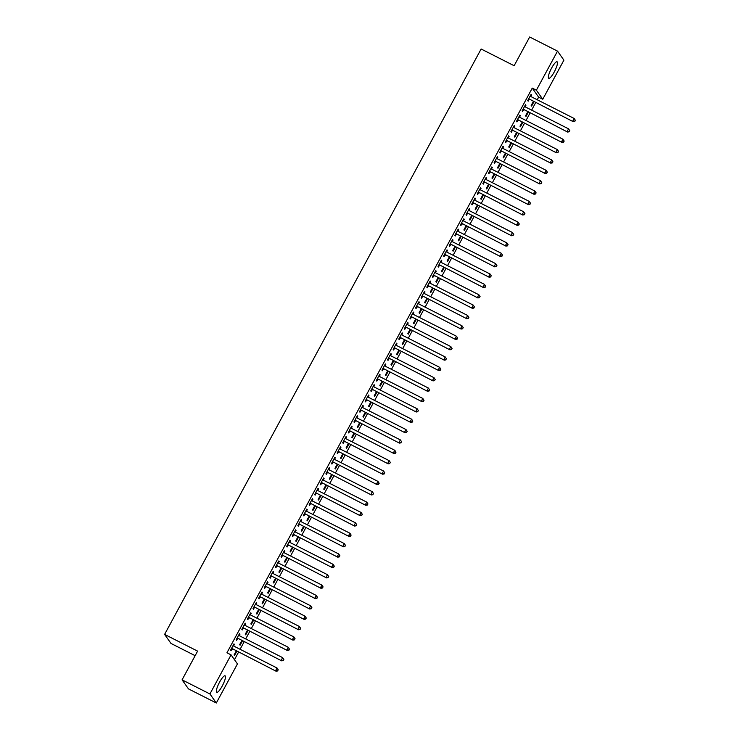 <?xml version="1.0" encoding="UTF-8"?>
<svg xmlns="http://www.w3.org/2000/svg" width="740" height="740" viewBox="0 0 740 740"><rect width="100%" height="100%" fill="white"/><g stroke="black" fill="none" stroke-linecap="round" stroke-linejoin="round"><path stroke-width="1.11" d="M219.567 682.16A9.259 2.081 -63.1 0 1 225.099 675.814A9.259 2.081 -63.1 0 1 222.259 685.971A9.259 2.081 -63.1 0 1 216.728 692.326A9.259 2.081 -63.1 0 1 219.567 682.16M551.568 68.135A9.259 2.081 -63.1 0 1 557.1 61.79A9.259 2.081 -63.1 0 1 554.26 71.947A9.259 2.081 -63.1 0 1 548.729 78.301A9.259 2.081 -63.1 0 1 551.568 68.135M234.469 659.701L238.53 652.19M240.093 649.295L244.135 641.83M245.699 638.925L249.741 631.461M251.313 628.556L255.346 621.091M256.919 618.187L260.952 610.722M262.524 607.817L266.557 600.353M268.13 597.448L272.163 589.984M273.735 587.079L277.768 579.614M279.341 576.719L283.383 569.245M284.946 566.35L288.989 558.876M290.552 555.981L294.594 548.507M296.157 545.611L300.2 538.137M301.763 535.242L305.805 527.768M307.368 524.873L311.411 517.399M312.974 514.504L317.016 507.039M318.589 504.134L322.621 496.67M324.194 493.765L328.227 486.3M329.8 483.396L333.832 475.931M335.405 473.026L339.438 465.562M341.011 462.657L345.043 455.193M346.616 452.288L350.658 444.823M352.221 441.919L356.264 434.454M357.827 431.559L361.869 424.085M363.433 421.19L367.475 413.716M369.038 410.82L373.08 403.346M374.644 400.451L378.686 392.977M380.249 390.082L384.291 382.608M385.864 379.713L389.897 372.248M391.469 369.343L395.502 361.879M397.075 358.974L401.108 351.509M402.68 348.605L406.713 341.14M408.286 338.236L412.319 330.771M413.891 327.866L417.934 320.401M419.497 317.497L423.539 310.032M425.102 307.128L429.144 299.663M430.708 296.768L434.75 289.294M436.313 286.399L440.356 278.925M441.919 276.029L445.961 268.555M447.524 265.66L451.567 258.186M453.139 255.291L457.172 247.817M458.745 244.921L462.778 237.447M464.35 234.552L468.383 227.088M469.956 224.183L473.988 216.718M475.561 213.814L479.594 206.349M481.166 203.445L485.209 195.98M486.772 193.075L490.814 185.611M492.377 182.706L496.42 175.241M497.983 172.337L502.025 164.872M503.589 161.977L507.631 154.503M509.194 151.608L513.236 144.133M514.799 141.238L518.842 133.764M520.405 130.869L524.447 123.395M526.02 120.5L530.053 113.026M531.625 110.131L535.658 102.657M537.231 99.761L538.637 97.153L542.762 99.243L536.38 90.206L557.516 51.115L563.899 60.153L542.762 99.243M237.447 663.91L216.311 703L209.929 693.963L231.065 654.872L237.447 663.91M209.929 693.963L182.077 679.847L188.469 688.885L216.311 703M195.147 655.686L170.986 643.439L164.604 634.402L481.13 48.997L514.134 65.721L529.664 37L557.516 51.115M242.406 640.951L240.093 645.225L239.658 644.614L241.804 640.646M239.399 633.81L240 634.115L239.566 633.505L236.208 639.73L236.633 640.341L237.54 638.657M240 634.115L239.186 635.623M253.617 620.212L251.304 624.486L250.869 623.876L253.015 619.907M250.62 613.072L251.212 613.377L250.786 612.766L247.419 618.991L247.854 619.602L248.76 617.918M251.212 613.377L250.398 614.885M264.828 599.474L262.515 603.748L262.08 603.137L264.226 599.169M261.831 592.342L262.423 592.638L261.997 592.028L258.63 598.253L259.065 598.864L259.971 597.189M262.423 592.638L261.608 594.146M276.039 578.736L273.726 583.009L273.291 582.399L275.437 578.43M273.042 571.604L273.634 571.909L273.208 571.298L269.841 577.515L270.276 578.125L271.182 576.451M273.634 571.909L272.82 573.408M287.25 557.997L284.937 562.271L284.512 561.66L286.657 557.692M284.252 550.865L284.854 551.171L284.419 550.56L281.052 556.776L281.487 557.387L282.393 555.712M284.854 551.171L284.04 552.678M298.461 537.259L296.148 541.532L295.723 540.922L297.868 536.962M295.464 530.127L296.065 530.432L295.63 529.822L292.272 536.038L292.698 536.648L293.604 534.974M296.065 530.432L295.251 531.94M309.681 516.52L307.368 520.803L306.933 520.192L309.079 516.224M306.675 509.388L307.276 509.694L306.841 509.083L303.483 515.308L303.909 515.919L304.815 514.235M307.276 509.694L306.462 511.201M320.892 495.791L318.579 500.064L318.144 499.454L320.291 495.486M317.895 488.65L318.487 488.955L318.052 488.345L314.694 494.57L315.12 495.18L316.036 493.497M318.487 488.955L317.673 490.463M332.103 475.052L329.79 479.326L329.356 478.715L331.502 474.747M329.106 467.921L329.698 468.217L329.272 467.606L325.905 473.831L326.34 474.442L327.246 472.758M329.698 468.217L328.884 469.724M343.314 454.314L341.001 458.587L340.567 457.977L342.713 454.009M340.317 447.182L340.909 447.478L340.483 446.868L337.116 453.093L337.551 453.703L338.457 452.029M340.909 447.478L340.095 448.986M354.525 433.575L352.212 437.849L351.787 437.238L353.933 433.27M351.528 426.444L352.129 426.749L351.694 426.138L348.327 432.354L348.762 432.965L349.668 431.291M352.129 426.749L351.315 428.257M365.736 412.837L363.423 417.11L362.998 416.5L365.144 412.532M362.739 405.705L363.34 406.01L362.905 405.4L359.538 411.616L359.973 412.226L360.88 410.552M363.34 406.01L362.526 407.518M376.947 392.098L374.644 396.381L374.209 395.771L376.355 391.802M373.95 384.967L374.551 385.272L374.116 384.661L370.759 390.877L371.184 391.488L372.091 389.814M374.551 385.272L373.737 386.779M388.167 371.369L385.855 375.643L385.42 375.032L387.566 371.064M385.161 364.228L385.762 364.533L385.327 363.923L381.97 370.148L382.395 370.759L383.311 369.075M385.762 364.533L384.948 366.041M399.378 350.631L397.065 354.904L396.631 354.293L398.777 350.325M396.381 343.49L396.973 343.795L396.548 343.184L393.18 349.41L393.615 350.02L394.522 348.337M396.973 343.795L396.159 345.303M410.589 329.892L408.276 334.166L407.842 333.555L409.988 329.587M407.592 322.76L408.184 323.056L407.759 322.446L404.392 328.671L404.826 329.282L405.733 327.598M408.184 323.056L407.37 324.564M421.8 309.154L419.488 313.427L419.062 312.817L421.208 308.848M418.803 302.022L419.404 302.327L418.97 301.707L415.603 307.933L416.037 308.543L416.944 306.869M419.404 302.327L418.59 303.825M433.011 288.415L430.699 292.689L430.273 292.078L432.419 288.11M430.014 281.283L430.615 281.589L430.18 280.978L426.814 287.194L427.248 287.805L428.155 286.13M430.615 281.589L429.801 283.096M444.222 267.677L441.919 271.95L441.484 271.339L443.63 267.381M441.225 260.545L441.826 260.85L441.392 260.239L438.034 266.456L438.459 267.066L439.366 265.392M441.826 260.85L441.012 262.358M455.442 246.938L453.13 251.221L452.695 250.61L454.841 246.642M452.436 239.806L453.037 240.112L452.603 239.501L449.245 245.717L449.67 246.337L450.586 244.653M453.037 240.112L452.223 241.619M466.653 226.209L464.341 230.482L463.906 229.872L466.052 225.904M463.656 219.068L464.248 219.373L463.823 218.763L460.456 224.988L460.891 225.598L461.797 223.915M464.248 219.373L463.434 220.881M477.864 205.47L475.552 209.744L475.117 209.133L477.263 205.165M474.867 198.329L475.459 198.635L475.034 198.024L471.667 204.249L472.102 204.86L473.008 203.176M475.459 198.635L474.645 200.142M489.075 184.732L486.763 189.005L486.337 188.395L488.474 184.427M486.078 177.6L486.68 177.896L486.245 177.286L482.878 183.511L483.312 184.121L484.219 182.447M486.68 177.896L485.865 179.404M500.286 163.993L497.974 168.267L497.548 167.656L499.694 163.688M497.289 156.862L497.891 157.167L497.456 156.556L494.089 162.772L494.524 163.383L495.43 161.709M497.891 157.167L497.077 158.665M511.497 143.255L509.194 147.528L508.759 146.918L510.905 142.95M508.5 136.123L509.102 136.428L508.667 135.818L505.309 142.034L505.735 142.644L506.641 140.97M509.102 136.428L508.288 137.936M522.718 122.516L520.405 126.79L519.97 126.179L522.116 122.22M519.711 115.385L520.312 115.69L519.878 115.079L516.52 121.295L516.946 121.906L517.861 120.231M520.312 115.69L519.499 117.198M533.929 101.778L531.616 106.061L531.181 105.45L533.327 101.482M530.932 94.646L531.524 94.951L531.098 94.341L527.731 100.566L528.166 101.177L529.072 99.493M531.524 94.951L530.71 96.459M538.637 97.153L532.254 88.116L226.94 652.782L231.065 654.872M525.326 105.015L525.918 105.321L525.493 104.71L522.126 110.926L522.56 111.537L523.467 109.862M525.918 105.321L525.104 106.828M528.323 112.147L526.01 116.43L525.576 115.819L527.722 111.851M514.106 125.754L514.707 126.059L514.272 125.449L510.915 131.665L511.34 132.275L512.246 130.601M514.707 126.059L513.893 127.567M517.112 132.886L514.799 137.159L514.365 136.549L516.511 132.58M502.895 146.492L503.496 146.797L503.061 146.187L499.704 152.403L500.129 153.013L501.036 151.339M503.496 146.797L502.682 148.305M505.892 153.624L503.579 157.898L503.154 157.287L505.3 153.319M491.684 167.231L492.285 167.527L491.85 166.916L488.483 173.142L488.918 173.752L489.825 172.078M492.285 167.527L491.471 169.035M494.681 174.363L492.368 178.636L491.943 178.026L494.089 174.057M480.473 187.969L481.074 188.265L480.639 187.655L477.272 193.88L477.707 194.49L478.613 192.807M481.074 188.265L480.251 189.773M483.47 195.101L481.157 199.375L480.723 198.764L482.868 194.796M469.262 208.699L469.854 209.004L469.428 208.393L466.061 214.619L466.496 215.229L467.403 213.546M469.854 209.004L469.04 210.512M472.259 215.84L469.946 220.113L469.512 219.503L471.658 215.534M458.051 229.437L458.643 229.742L458.217 229.132L454.85 235.357L455.285 235.968L456.192 234.284M458.643 229.742L457.829 231.25M461.048 236.569L458.735 240.852L458.3 240.241L460.447 236.273M446.831 250.175L447.432 250.481L446.997 249.87L443.639 256.086L444.065 256.697L444.971 255.023M447.432 250.481L446.618 251.989M449.837 257.307L447.524 261.59L447.089 260.979L449.236 257.011M435.62 270.914L436.221 271.219L435.786 270.609L432.428 276.825L432.854 277.435L433.76 275.761M436.221 271.219L435.407 272.727M438.617 278.046L436.304 282.319L435.879 281.709L438.025 277.74M424.409 291.653L425.01 291.958L424.575 291.347L421.208 297.563L421.643 298.174L422.549 296.5M425.01 291.958L424.196 293.456M427.406 298.784L425.093 303.058L424.668 302.447L426.814 298.479M413.197 312.391L413.799 312.687L413.364 312.077L409.997 318.302L410.432 318.912L411.338 317.238M413.799 312.687L412.976 314.195M416.195 319.523L413.882 323.796L413.457 323.186L415.593 319.218M401.986 333.13L402.579 333.425L402.153 332.815L398.786 339.04L399.221 339.651L400.127 337.967M402.579 333.425L401.764 334.933M404.983 340.261L402.671 344.535L402.236 343.924L404.382 339.956M390.776 353.859L391.368 354.164L390.942 353.554L387.575 359.779L388.01 360.389L388.916 358.706M391.368 354.164L390.554 355.672M393.773 361L391.46 365.273L391.025 364.663L393.171 360.695M379.555 374.597L380.157 374.903L379.722 374.292L376.364 380.517L376.789 381.128L377.696 379.444M380.157 374.903L379.343 376.41M382.562 381.729L380.249 386.012L379.814 385.401L381.96 381.433M368.344 395.336L368.946 395.641L368.511 395.031L365.153 401.246L365.579 401.857L366.485 400.183M368.946 395.641L368.132 397.149M371.341 402.468L369.038 406.741L368.603 406.131L370.749 402.171M357.133 416.074L357.735 416.38L357.3 415.769L353.933 421.985L354.368 422.596L355.274 420.921M357.735 416.38L356.921 417.887M360.13 423.206L357.818 427.48L357.392 426.869L359.538 422.901M345.922 436.813L346.524 437.118L346.089 436.507L342.722 442.724L343.157 443.334L344.063 441.66M346.524 437.118L345.7 438.617M348.919 443.945L346.607 448.218L346.181 447.608L348.318 443.639M334.711 457.551L335.303 457.847L334.878 457.237L331.511 463.462L331.946 464.072L332.852 462.389M335.303 457.847L334.489 459.355M337.708 464.683L335.396 468.957L334.961 468.346L337.107 464.378M323.5 478.28L324.092 478.586L323.667 477.975L320.3 484.201L320.735 484.811L321.641 483.127M324.092 478.586L323.278 480.094M326.497 485.421L324.185 489.695L323.75 489.085L325.896 485.116M312.28 499.019L312.881 499.324L312.447 498.714L309.089 504.939L309.514 505.549L310.43 503.866M312.881 499.324L312.067 500.832M315.286 506.16L312.974 510.434L312.539 509.823L314.685 505.855M301.069 519.758L301.67 520.063L301.236 519.452L297.878 525.668L298.303 526.279L299.21 524.605M301.67 520.063L300.856 521.571M304.066 526.889L301.763 531.172L301.328 530.562L303.474 526.593M289.858 540.496L290.459 540.801L290.025 540.191L286.657 546.407L287.092 547.017L287.999 545.343M290.459 540.801L289.645 542.309M292.855 547.628L290.543 551.901L290.117 551.291L292.263 547.323M278.647 561.235L279.248 561.54L278.814 560.929L275.447 567.145L275.881 567.756L276.788 566.082M279.248 561.54L278.425 563.048M281.644 568.366L279.332 572.64L278.906 572.029L281.043 568.061M267.436 581.973L268.028 582.269L267.603 581.659L264.236 587.884L264.67 588.494L265.577 586.82M268.028 582.269L267.214 583.777M270.433 589.105L268.121 593.378L267.686 592.768L269.832 588.799M256.225 602.712L256.817 603.008L256.392 602.397L253.025 608.622L253.459 609.233L254.366 607.549M256.817 603.008L256.003 604.515M259.222 609.843L256.91 614.117L256.475 613.506L258.621 609.538M245.005 623.441L245.606 623.746L245.171 623.135L241.814 629.361L242.239 629.971L243.155 628.288M245.606 623.746L244.792 625.254M248.011 630.582L245.699 634.855L245.264 634.245L247.41 630.277M233.794 644.179L234.395 644.485L233.96 643.874L230.603 650.099L231.028 650.71L231.935 649.026M234.395 644.485L233.581 645.992M236.791 651.311L234.488 655.594L234.053 654.983L236.199 651.015M532.254 88.116L536.38 90.206M182.077 679.847L197.608 651.126L164.604 634.402M529.248 99.021L573.204 121.684L529.248 99.021A1.184 1.147 -35.3 0 0 528.823 98.901L528.638 98.883M574.666 121.166L572.769 121.073L574.175 118.483L575.396 120.37L574.666 121.166L575.396 120.37M530.182 96.015L530.303 96.154A1.184 1.147 -35.3 0 0 530.654 96.431L574.175 118.483L575.23 120.13M529.683 99.632A1.184 1.147 -35.3 0 0 529.257 99.511L528.341 99.438M573.204 121.684L574.841 121.406M523.643 109.391L567.599 132.053L523.643 109.391A1.184 1.147 -35.3 0 0 523.217 109.27L523.032 109.252M569.06 131.535L567.164 131.442L568.57 128.853L569.791 130.74L569.06 131.535L569.791 130.74M524.577 106.384L524.697 106.523A1.184 1.147 -35.3 0 0 525.039 106.791L568.57 128.853L569.615 130.49M524.077 110.001A1.184 1.147 -35.3 0 0 523.652 109.881L522.736 109.798M567.599 132.053L569.226 131.776M518.037 119.76L561.993 142.422L518.037 119.76A1.184 1.147 -35.3 0 0 517.612 119.64L517.427 119.621M563.455 141.895L561.558 141.812L562.964 139.222L564.185 141.109L563.455 141.895L564.185 141.109M518.971 116.754L519.091 116.892A1.184 1.147 -35.3 0 0 519.434 117.16L562.964 139.222L564.01 140.859M518.462 120.37A1.184 1.147 -35.3 0 0 518.037 120.25L517.13 120.167M561.993 142.422L563.621 142.145M512.432 130.129L556.388 152.792L512.432 130.129A1.184 1.147 -35.3 0 0 512.006 130.009L511.821 129.99M557.849 152.264L555.953 152.181L557.359 149.591L558.58 151.478L557.849 152.264L558.58 151.478M513.366 127.123L513.486 127.262A1.184 1.147 -35.3 0 0 513.828 127.53L557.359 149.591L558.404 151.228M512.857 130.74A1.184 1.147 -35.3 0 0 512.432 130.619L511.525 130.536M556.388 152.792L558.015 152.514M506.826 140.489L550.782 163.161L506.826 140.489A1.184 1.147 -35.3 0 0 506.401 140.369L506.216 140.36M552.244 162.633L550.347 162.55L551.753 159.96L552.974 161.847L552.244 162.633L552.974 161.847M507.76 137.492L507.88 137.631A1.184 1.147 -35.3 0 0 508.223 137.899L551.753 159.96L552.798 161.597M507.252 141.1A1.184 1.147 -35.3 0 0 506.826 140.979L505.92 140.905M550.782 163.161L552.41 162.883M501.221 150.858L545.177 173.53L501.221 150.858A1.184 1.147 -35.3 0 0 500.795 150.738L500.61 150.729M546.629 173.003L544.742 172.919L546.148 170.329L547.369 172.217L546.629 173.003L547.369 172.217M502.155 147.861L502.275 148A1.184 1.147 -35.3 0 0 502.617 148.268L546.148 170.329L547.193 171.967M501.646 151.469A1.184 1.147 -35.3 0 0 501.221 151.349L500.314 151.274M545.177 173.53L546.804 173.253M495.606 161.228L539.571 183.899L495.606 161.228A1.184 1.147 -35.3 0 0 495.18 161.107L495.005 161.098M541.023 183.372L539.136 183.289L540.542 180.699L541.763 182.577L541.023 183.372L541.763 182.577M496.549 158.231L496.67 158.369A1.184 1.147 -35.3 0 0 497.012 158.638L540.542 180.699L541.587 182.336M496.041 161.838A1.184 1.147 -35.3 0 0 495.615 161.718L494.699 161.644M539.571 183.899L541.199 183.622M490 171.597L533.966 194.269L490 171.597A1.184 1.147 -35.3 0 0 489.575 171.477L489.39 171.467M535.418 193.741L533.531 193.658L534.928 191.068L536.158 192.946L535.418 193.741L536.158 192.946M490.944 168.6L491.064 168.738A1.184 1.147 -35.3 0 0 491.406 169.007L534.928 191.068L535.982 192.705M490.435 172.207A1.184 1.147 -35.3 0 0 490.01 172.087L489.094 172.013M533.966 194.269L535.594 193.982M484.395 181.966L528.351 204.638L484.395 181.966A1.184 1.147 -35.3 0 0 483.969 181.846L483.784 181.837M529.812 204.111L527.925 204.027L529.322 201.437L530.552 203.315L529.812 204.111L530.552 203.315M485.338 178.969L485.459 179.108A1.184 1.147 -35.3 0 0 485.801 179.376L529.322 201.437L530.376 203.075M484.829 182.577A1.184 1.147 -35.3 0 0 484.404 182.456L483.488 182.382M528.351 204.638L529.988 204.351M478.789 192.335L522.745 215.007L478.789 192.335A1.184 1.147 -35.3 0 0 478.364 192.215L478.179 192.197M524.207 214.48L522.32 214.397L523.716 211.797L524.938 213.684L524.207 214.48L524.938 213.684M479.733 189.338L479.853 189.477A1.184 1.147 -35.3 0 0 480.195 189.745L523.716 211.797L524.771 213.444M479.224 192.946A1.184 1.147 -35.3 0 0 478.799 192.826L477.883 192.751M522.745 215.007L524.383 214.72M473.184 202.704L517.14 225.376L473.184 202.704A1.184 1.147 -35.3 0 0 472.758 202.584L472.573 202.566M518.601 224.849L516.714 224.766L518.111 222.167L519.332 224.054L518.601 224.849L519.332 224.054M474.127 199.708L474.238 199.846A1.184 1.147 -35.3 0 0 474.59 200.115L518.111 222.167L519.166 223.813M473.618 203.315A1.184 1.147 -35.3 0 0 473.193 203.195L472.277 203.121M517.14 225.376L518.777 225.09M467.578 213.074L511.534 235.746L467.578 213.074A1.184 1.147 -35.3 0 0 467.153 212.954L466.968 212.935M512.996 235.218L511.109 235.135L512.505 232.536L513.726 234.423L512.996 235.218L513.726 234.423M468.522 210.077L468.633 210.215A1.184 1.147 -35.3 0 0 468.984 210.484L512.505 232.536L513.56 234.182M468.013 213.684A1.184 1.147 -35.3 0 0 467.588 213.564L466.672 213.49M511.534 235.746L513.172 235.459M461.973 223.443L505.929 246.115L461.973 223.443A1.184 1.147 -35.3 0 0 461.547 223.323L461.362 223.304M507.39 245.588L505.503 245.504L506.9 242.905L508.121 244.792L507.39 245.588L508.121 244.792M462.916 220.446L463.027 220.576A1.184 1.147 -35.3 0 0 463.379 220.853L506.9 242.905L507.954 244.552M462.408 224.054A1.184 1.147 -35.3 0 0 461.982 223.933L461.066 223.859M505.929 246.115L507.566 245.828M456.367 233.812L500.323 256.475L456.367 233.812A1.184 1.147 -35.3 0 0 455.942 233.692L455.757 233.674M501.785 255.957L499.888 255.864L501.295 253.274L502.516 255.161L501.785 255.957L502.516 255.161M457.302 230.806L457.422 230.945A1.184 1.147 -35.3 0 0 457.764 231.222L501.295 253.274L502.34 254.921M456.802 234.423A1.184 1.147 -35.3 0 0 456.377 234.303L455.461 234.228M500.323 256.475L501.96 256.197M450.762 244.182L494.718 266.844L450.762 244.182A1.184 1.147 -35.3 0 0 450.336 244.061L450.151 244.043M496.179 266.326L494.283 266.233L495.689 263.644L496.91 265.531L496.179 266.326L496.91 265.531M451.696 241.175L451.816 241.314A1.184 1.147 -35.3 0 0 452.159 241.582L495.689 263.644L496.734 265.281M451.197 244.792A1.184 1.147 -35.3 0 0 450.762 244.672L449.855 244.589M494.718 266.844L496.346 266.567M445.156 254.551L489.112 277.213L445.156 254.551A1.184 1.147 -35.3 0 0 444.731 254.431L444.546 254.412M490.574 276.686L488.678 276.603L490.084 274.013L491.305 275.9L490.574 276.686L491.305 275.9M446.091 251.544L446.211 251.683A1.184 1.147 -35.3 0 0 446.553 251.952L490.084 274.013L491.129 275.65M445.582 255.161A1.184 1.147 -35.3 0 0 445.156 255.041L444.25 254.958M489.112 277.213L490.74 276.936M439.551 264.92L483.507 287.582L439.551 264.92A1.184 1.147 -35.3 0 0 439.125 264.8L438.94 264.781M484.968 287.055L483.072 286.972L484.478 284.382L485.699 286.269L484.968 287.055L485.699 286.269M440.485 261.914L440.605 262.053A1.184 1.147 -35.3 0 0 440.947 262.321L484.478 284.382L485.523 286.019M439.976 265.531A1.184 1.147 -35.3 0 0 439.551 265.41L438.644 265.327M483.507 287.582L485.135 287.305M433.945 275.28L477.901 297.952L433.945 275.28A1.184 1.147 -35.3 0 0 433.52 275.169L433.335 275.151M479.363 297.425L477.466 297.341L478.873 294.751L480.094 296.638L479.363 297.425L480.094 296.638M434.88 272.283L435 272.422A1.184 1.147 -35.3 0 0 435.342 272.69L478.873 294.751L479.918 296.389M434.371 275.9A1.184 1.147 -35.3 0 0 433.945 275.779L433.039 275.696M477.901 297.952L479.529 297.674M428.34 285.649L472.296 308.321L428.34 285.649A1.184 1.147 -35.3 0 0 427.914 285.529L427.729 285.52M473.748 307.794L471.861 307.711L473.267 305.121L474.488 307.007L473.748 307.794L474.488 307.007M429.274 282.652L429.394 282.791A1.184 1.147 -35.3 0 0 429.736 283.059L473.267 305.121L474.312 306.758M428.765 286.26A1.184 1.147 -35.3 0 0 428.34 286.139L427.424 286.065M472.296 308.321L473.924 308.043M422.725 296.019L466.69 318.69L422.725 296.019A1.184 1.147 -35.3 0 0 422.3 295.898L422.115 295.889M468.143 318.163L466.256 318.08L467.652 315.49L468.882 317.368L468.143 318.163L468.882 317.368M423.668 293.022L423.789 293.16A1.184 1.147 -35.3 0 0 424.131 293.429L467.652 315.49L468.707 317.127M423.16 296.629A1.184 1.147 -35.3 0 0 422.734 296.509L421.819 296.435M466.69 318.69L468.318 318.413M417.12 306.388L461.085 329.06L417.12 306.388A1.184 1.147 -35.3 0 0 416.694 306.268L416.509 306.258M462.537 328.532L460.65 328.449L462.047 325.859L463.277 327.737L462.537 328.532L463.277 327.737M418.063 303.391L418.183 303.529A1.184 1.147 -35.3 0 0 418.526 303.798L462.047 325.859L463.101 327.496M417.554 306.998A1.184 1.147 -35.3 0 0 417.129 306.878L416.213 306.804M461.085 329.06L462.713 328.773M411.514 316.757L455.47 339.429L411.514 316.757A1.184 1.147 -35.3 0 0 411.089 316.637L410.904 316.627M456.932 338.901L455.045 338.818L456.441 336.228L457.662 338.106L456.932 338.901L457.662 338.106M412.457 313.76L412.578 313.899A1.184 1.147 -35.3 0 0 412.92 314.167L456.441 336.228L457.496 337.865M411.949 317.368A1.184 1.147 -35.3 0 0 411.523 317.247L410.608 317.173M455.47 339.429L457.107 339.142M405.909 327.126L449.865 349.798L405.909 327.126A1.184 1.147 -35.3 0 0 405.483 327.006L405.298 326.988M451.326 349.271L449.439 349.188L450.836 346.598L452.057 348.475L451.326 349.271L452.057 348.475M406.852 324.129L406.963 324.268A1.184 1.147 -35.3 0 0 407.315 324.536L450.836 346.598L451.89 348.235M406.343 327.737A1.184 1.147 -35.3 0 0 405.918 327.617L405.002 327.543M449.865 349.798L451.502 349.511M400.303 337.496L444.259 360.167L400.303 337.496A1.184 1.147 -35.3 0 0 399.878 337.375L399.693 337.357M445.721 359.64L443.834 359.557L445.23 356.957L446.451 358.845L445.721 359.64L446.451 358.845M401.246 334.499L401.358 334.637A1.184 1.147 -35.3 0 0 401.709 334.906L445.23 356.957L446.285 358.604M400.738 338.106A1.184 1.147 -35.3 0 0 400.312 337.986L399.397 337.912M444.259 360.167L445.896 359.881M394.697 347.865L438.654 370.536L394.697 347.865A1.184 1.147 -35.3 0 0 394.272 347.745L394.087 347.726M440.115 370.009L438.228 369.926L439.625 367.327L440.846 369.214L440.115 370.009L440.846 369.214M395.641 344.868L395.752 345.007A1.184 1.147 -35.3 0 0 396.104 345.275L439.625 367.327L440.679 368.973M395.132 348.475A1.184 1.147 -35.3 0 0 394.707 348.355L393.791 348.281M438.654 370.536L440.291 370.25M389.092 358.234L433.048 380.906L389.092 358.234A1.184 1.147 -35.3 0 0 388.667 358.114L388.482 358.095M434.51 380.379L432.613 380.295L434.019 377.696L435.24 379.583L434.51 380.379L435.24 379.583M390.026 355.237L390.147 355.367A1.184 1.147 -35.3 0 0 390.489 355.644L434.019 377.696L435.065 379.343M389.527 358.845A1.184 1.147 -35.3 0 0 389.101 358.724L388.186 358.65M433.048 380.906L434.685 380.619M383.486 368.603L427.443 391.266L383.486 368.603A1.184 1.147 -35.3 0 0 383.061 368.483L382.876 368.464M428.904 390.748L427.008 390.655L428.414 388.065L429.635 389.952L428.904 390.748L429.635 389.952M384.421 365.597L384.541 365.736A1.184 1.147 -35.3 0 0 384.883 366.013L428.414 388.065L429.459 389.712M383.921 369.214A1.184 1.147 -35.3 0 0 383.496 369.094L382.58 369.019M427.443 391.266L429.071 390.988M377.881 378.973L421.837 401.635L377.881 378.973A1.184 1.147 -35.3 0 0 377.456 378.852L377.271 378.834M423.299 401.117L421.402 401.025L422.808 398.435L424.029 400.322L423.299 401.117L424.029 400.322M378.815 375.966L378.936 376.105A1.184 1.147 -35.3 0 0 379.278 376.382L422.808 398.435L423.854 400.072M378.307 379.583A1.184 1.147 -35.3 0 0 377.881 379.463L376.975 379.38M421.837 401.635L423.465 401.358M372.276 389.342L416.232 412.004L372.276 389.342A1.184 1.147 -35.3 0 0 371.85 389.221L371.665 389.203M417.693 411.477L415.797 411.394L417.203 408.804L418.424 410.691L417.693 411.477L418.424 410.691M373.21 386.336L373.33 386.474A1.184 1.147 -35.3 0 0 373.672 386.743L417.203 408.804L418.248 410.441M372.701 389.952A1.184 1.147 -35.3 0 0 372.276 389.832L371.369 389.749M416.232 412.004L417.86 411.727M366.67 399.711L410.626 422.374L366.67 399.711A1.184 1.147 -35.3 0 0 366.245 399.591L366.06 399.572M412.088 421.846L410.191 421.763L411.597 419.173L412.818 421.06L412.088 421.846L412.818 421.06M367.604 396.705L367.725 396.844A1.184 1.147 -35.3 0 0 368.067 397.112L411.597 419.173L412.643 420.81M367.096 400.322A1.184 1.147 -35.3 0 0 366.67 400.201L365.764 400.118M410.626 422.374L412.254 422.096M361.065 410.08L405.021 432.743L361.065 410.08A1.184 1.147 -35.3 0 0 360.639 409.96L360.454 409.942M406.473 432.216L404.586 432.132L405.992 429.542L407.213 431.429L406.473 432.216L407.213 431.429M361.999 407.074L362.119 407.213A1.184 1.147 -35.3 0 0 362.461 407.481L405.992 429.542L407.037 431.18M361.49 410.691A1.184 1.147 -35.3 0 0 361.065 410.571L360.149 410.487M405.021 432.743L406.649 432.465M355.45 420.44L399.415 443.112L355.45 420.44A1.184 1.147 -35.3 0 0 355.024 420.32L354.849 420.311M400.867 442.585L398.98 442.502L400.377 439.911L401.607 441.799L400.867 442.585L401.607 441.799M356.393 417.443L356.514 417.582A1.184 1.147 -35.3 0 0 356.856 417.85L400.377 439.911L401.432 441.549M355.885 421.051A1.184 1.147 -35.3 0 0 355.459 420.93L354.543 420.857M399.415 443.112L401.043 442.835M349.844 430.81L393.81 453.481L349.844 430.81A1.184 1.147 -35.3 0 0 349.419 430.689L349.234 430.68M395.262 452.954L393.375 452.871L394.772 450.281L396.002 452.168L395.262 452.954L396.002 452.168M350.788 427.812L350.908 427.951A1.184 1.147 -35.3 0 0 351.25 428.22L394.772 450.281L395.826 451.918M350.279 431.42A1.184 1.147 -35.3 0 0 349.854 431.3L348.938 431.226M393.81 453.481L395.438 453.204M344.239 441.179L388.195 463.851L344.239 441.179A1.184 1.147 -35.3 0 0 343.813 441.059L343.628 441.049M389.656 463.323L387.769 463.24L389.166 460.65L390.387 462.528L389.656 463.323L390.387 462.528M345.182 438.182L345.303 438.321A1.184 1.147 -35.3 0 0 345.645 438.589L389.166 460.65L390.221 462.287M344.674 441.789A1.184 1.147 -35.3 0 0 344.248 441.669L343.332 441.595M388.195 463.851L389.832 463.573M338.633 451.548L382.589 474.22L338.633 451.548A1.184 1.147 -35.3 0 0 338.208 451.428L338.023 451.418M384.051 473.693L382.164 473.609L383.561 471.019L384.782 472.897L384.051 473.693L384.782 472.897M339.577 448.551L339.688 448.69A1.184 1.147 -35.3 0 0 340.039 448.958L383.561 471.019L384.615 472.657M339.068 452.159A1.184 1.147 -35.3 0 0 338.643 452.038L337.727 451.964M382.589 474.22L384.226 473.933M333.028 461.917L376.984 484.589L333.028 461.917A1.184 1.147 -35.3 0 0 332.602 461.797L332.417 461.779M378.445 484.062L376.558 483.979L377.955 481.388L379.176 483.266L378.445 484.062L379.176 483.266M333.971 458.92L334.082 459.059A1.184 1.147 -35.3 0 0 334.434 459.327L377.955 481.388L379.01 483.026M333.463 462.528A1.184 1.147 -35.3 0 0 333.037 462.408L332.121 462.334M376.984 484.589L378.621 484.302M327.422 472.286L371.378 494.958L327.422 472.286A1.184 1.147 -35.3 0 0 326.997 472.166L326.812 472.148M372.84 494.431L370.953 494.348L372.35 491.749L373.571 493.635L372.84 494.431L373.571 493.635M328.366 469.289L328.477 469.428A1.184 1.147 -35.3 0 0 328.828 469.697L372.35 491.749L373.404 493.395M327.857 472.897A1.184 1.147 -35.3 0 0 327.432 472.777L326.516 472.703M371.378 494.958L373.016 494.671M321.817 482.656L365.773 505.327L321.817 482.656A1.184 1.147 -35.3 0 0 321.391 482.536L321.206 482.517M367.234 504.8L365.338 504.717L366.744 502.118L367.965 504.005L367.234 504.8L367.965 504.005M322.751 479.659L322.871 479.798A1.184 1.147 -35.3 0 0 323.214 480.066L366.744 502.118L367.789 503.764M322.252 483.266A1.184 1.147 -35.3 0 0 321.826 483.146L320.91 483.072M365.773 505.327L367.41 505.041M316.211 493.025L360.167 515.697L316.211 493.025A1.184 1.147 -35.3 0 0 315.786 492.905L315.601 492.886M361.629 515.17L359.733 515.086L361.139 512.487L362.36 514.374L361.629 515.17L362.36 514.374M317.146 490.028L317.266 490.158A1.184 1.147 -35.3 0 0 317.608 490.435L361.139 512.487L362.184 514.134M316.646 493.635A1.184 1.147 -35.3 0 0 316.221 493.515L315.305 493.441M360.167 515.697L361.795 515.41M310.606 503.394L354.562 526.057L310.606 503.394A1.184 1.147 -35.3 0 0 310.18 503.274L309.995 503.255M356.023 525.539L354.127 525.446L355.533 522.856L356.754 524.743L356.023 525.539L356.754 524.743M311.54 500.397L311.66 500.527A1.184 1.147 -35.3 0 0 312.002 500.804L355.533 522.856L356.578 524.503M311.031 504.005A1.184 1.147 -35.3 0 0 310.606 503.885L309.699 503.81M354.562 526.057L356.19 525.779M305 513.764L348.956 536.426L305 513.764A1.184 1.147 -35.3 0 0 304.575 513.643L304.39 513.625M350.418 535.908L348.522 535.816L349.928 533.226L351.149 535.113L350.418 535.908L351.149 535.113M305.935 510.757L306.055 510.896A1.184 1.147 -35.3 0 0 306.397 511.174L349.928 533.226L350.973 534.863M305.426 514.374A1.184 1.147 -35.3 0 0 305 514.254L304.094 514.171M348.956 536.426L350.584 536.149M299.395 524.133L343.351 546.795L299.395 524.133A1.184 1.147 -35.3 0 0 298.969 524.013L298.784 523.994M344.812 546.277L342.916 546.185L344.322 543.595L345.543 545.482L344.812 546.277L345.543 545.482M300.329 521.126L300.449 521.265A1.184 1.147 -35.3 0 0 300.792 521.534L344.322 543.595L345.367 545.232M299.82 524.743A1.184 1.147 -35.3 0 0 299.395 524.623L298.488 524.54M343.351 546.795L344.979 546.518M293.789 534.502L337.745 557.165L293.789 534.502A1.184 1.147 -35.3 0 0 293.364 534.382L293.179 534.363M339.197 556.637L337.311 556.554L338.716 553.964L339.938 555.851L339.197 556.637L339.938 555.851M294.724 531.496L294.844 531.635A1.184 1.147 -35.3 0 0 295.186 531.903L338.716 553.964L339.762 555.601M294.215 535.113A1.184 1.147 -35.3 0 0 293.789 534.992L292.874 534.909M337.745 557.165L339.373 556.887M288.175 544.871L332.14 567.534L288.175 544.871A1.184 1.147 -35.3 0 0 287.749 544.751L287.573 544.732M333.592 567.007L331.705 566.923L333.102 564.333L334.332 566.22L333.592 567.007L334.332 566.22M289.118 541.865L289.238 542.004A1.184 1.147 -35.3 0 0 289.581 542.272L333.102 564.333L334.156 565.971M288.609 545.482A1.184 1.147 -35.3 0 0 288.184 545.362L287.268 545.278M332.14 567.534L333.768 567.256M282.569 555.231L326.534 577.903L282.569 555.231A1.184 1.147 -35.3 0 0 282.144 555.111L281.959 555.102M327.986 577.376L326.1 577.293L327.496 574.702L328.726 576.59L327.986 577.376L328.726 576.59M283.512 552.234L283.633 552.373A1.184 1.147 -35.3 0 0 283.975 552.641L327.496 574.702L328.551 576.34M283.004 555.842A1.184 1.147 -35.3 0 0 282.578 555.721L281.663 555.648M326.534 577.903L328.162 577.626M276.964 565.601L320.92 588.272L276.964 565.601A1.184 1.147 -35.3 0 0 276.538 565.48L276.353 565.471M322.381 587.745L320.494 587.662L321.891 585.072L323.112 586.959L322.381 587.745L323.112 586.959M277.907 562.604L278.027 562.742A1.184 1.147 -35.3 0 0 278.37 563.01L321.891 585.072L322.945 586.709M277.398 566.211A1.184 1.147 -35.3 0 0 276.973 566.091L276.057 566.017M320.92 588.272L322.557 587.995M271.358 575.97L315.314 598.641L271.358 575.97A1.184 1.147 -35.3 0 0 270.933 575.85L270.748 575.84M316.776 598.114L314.889 598.031L316.285 595.441L317.506 597.319L316.776 598.114L317.506 597.319M272.302 572.973L272.422 573.112A1.184 1.147 -35.3 0 0 272.764 573.38L316.285 595.441L317.34 597.078M271.793 576.58A1.184 1.147 -35.3 0 0 271.367 576.46L270.452 576.386M315.314 598.641L316.951 598.364M265.752 586.339L309.709 609.011L265.752 586.339A1.184 1.147 -35.3 0 0 265.327 586.219L265.142 586.21M311.17 608.484L309.283 608.4L310.68 605.81L311.901 607.688L311.17 608.484L311.901 607.688M266.696 583.342L266.807 583.481A1.184 1.147 -35.3 0 0 267.159 583.749L310.68 605.81L311.734 607.448M266.187 586.949A1.184 1.147 -35.3 0 0 265.762 586.829L264.846 586.755M309.709 609.011L311.346 608.724M260.147 596.708L304.103 619.38L260.147 596.708A1.184 1.147 -35.3 0 0 259.721 596.588L259.536 596.57M305.565 618.853L303.678 618.77L305.074 616.179L306.295 618.057L305.565 618.853L306.295 618.057M261.091 593.711L261.202 593.85A1.184 1.147 -35.3 0 0 261.553 594.118L305.074 616.179L306.129 617.817M260.582 597.319A1.184 1.147 -35.3 0 0 260.156 597.199L259.24 597.125M304.103 619.38L305.74 619.093M254.542 607.077L298.498 629.749L254.542 607.077A1.184 1.147 -35.3 0 0 254.116 606.957L253.931 606.939M299.959 629.222L298.063 629.139L299.469 626.54L300.69 628.427L299.959 629.222L300.69 628.427M255.476 604.081L255.596 604.219A1.184 1.147 -35.3 0 0 255.947 604.488L299.469 626.54L300.523 628.186M254.976 607.688A1.184 1.147 -35.3 0 0 254.551 607.568L253.635 607.494M298.498 629.749L300.135 629.462M248.936 617.447L292.892 640.119L248.936 617.447A1.184 1.147 -35.3 0 0 248.511 617.327L248.326 617.308M294.354 639.591L292.457 639.508L293.863 636.909L295.084 638.796L294.354 639.591L295.084 638.796M249.87 614.45L249.99 614.588A1.184 1.147 -35.3 0 0 250.333 614.857L293.863 636.909L294.909 638.555M249.371 618.057A1.184 1.147 -35.3 0 0 248.945 617.937L248.03 617.863M292.892 640.119L294.52 639.832M243.331 627.816L287.286 650.488L243.331 627.816A1.184 1.147 -35.3 0 0 242.905 627.696L242.72 627.677M288.748 649.961L286.852 649.877L288.258 647.278L289.479 649.165L288.748 649.961L289.479 649.165M244.265 624.819L244.385 624.958A1.184 1.147 -35.3 0 0 244.727 625.226L288.258 647.278L289.303 648.924M243.756 628.427A1.184 1.147 -35.3 0 0 243.331 628.306L242.424 628.232M287.286 650.488L288.914 650.201M237.725 638.185L281.681 660.857L237.725 638.185A1.184 1.147 -35.3 0 0 237.3 638.065L237.114 638.047M283.143 660.33L281.246 660.237L282.652 657.647L283.873 659.534L283.143 660.33L283.873 659.534M238.659 635.188L238.78 635.318A1.184 1.147 -35.3 0 0 239.122 635.595L282.652 657.647L283.697 659.294M238.15 638.796A1.184 1.147 -35.3 0 0 237.725 638.676L236.819 638.601M281.681 660.857L283.309 660.57M232.12 648.554L276.075 671.217L232.12 648.554A1.184 1.147 -35.3 0 0 231.694 648.434L231.509 648.416M277.537 670.699L275.641 670.607L277.047 668.016L278.268 669.904L277.537 670.699L278.268 669.904M233.054 645.548L233.174 645.687A1.184 1.147 -35.3 0 0 233.516 645.965L277.047 668.016L278.092 669.663M232.545 649.165A1.184 1.147 -35.3 0 0 232.12 649.045L231.213 648.971M276.075 671.217L277.704 670.94M528.823 98.901L529.257 99.511M523.217 109.27L523.652 109.881M517.612 119.64L518.037 120.25M512.006 130.009L512.432 130.619M506.401 140.369L506.826 140.979M500.795 150.738L501.221 151.349M495.18 161.107L495.615 161.718M489.575 171.477L490.01 172.087M483.969 181.846L484.404 182.456M478.364 192.215L478.799 192.826M472.758 202.584L473.193 203.195M467.153 212.954L467.588 213.564M461.547 223.323L461.982 223.933M455.942 233.692L456.377 234.303M450.336 244.061L450.762 244.672M444.731 254.431L445.156 255.041M439.125 264.8L439.551 265.41M433.52 275.169L433.945 275.779M427.914 285.529L428.34 286.139M422.3 295.898L422.734 296.509M416.694 306.268L417.129 306.878M411.089 316.637L411.523 317.247M405.483 327.006L405.918 327.617M399.878 337.375L400.312 337.986M394.272 347.745L394.707 348.355M388.667 358.114L389.101 358.724M383.061 368.483L383.496 369.094M377.456 378.852L377.881 379.463M371.85 389.221L372.276 389.832M366.245 399.591L366.67 400.201M360.639 409.96L361.065 410.571M355.024 420.32L355.459 420.93M349.419 430.689L349.854 431.3M343.813 441.059L344.248 441.669M338.208 451.428L338.643 452.038M332.602 461.797L333.037 462.408M326.997 472.166L327.432 472.777M321.391 482.536L321.826 483.146M315.786 492.905L316.221 493.515M310.18 503.274L310.606 503.885M304.575 513.643L305 514.254M298.969 524.013L299.395 524.623M293.364 534.382L293.789 534.992M287.749 544.751L288.184 545.362M282.144 555.111L282.578 555.721M276.538 565.48L276.973 566.091M270.933 575.85L271.367 576.46M265.327 586.219L265.762 586.829M259.721 596.588L260.156 597.199M254.116 606.957L254.551 607.568M248.511 617.327L248.945 617.937M242.905 627.696L243.331 628.306M237.3 638.065L237.725 638.676M231.694 648.434L232.12 649.045"/></g></svg>
